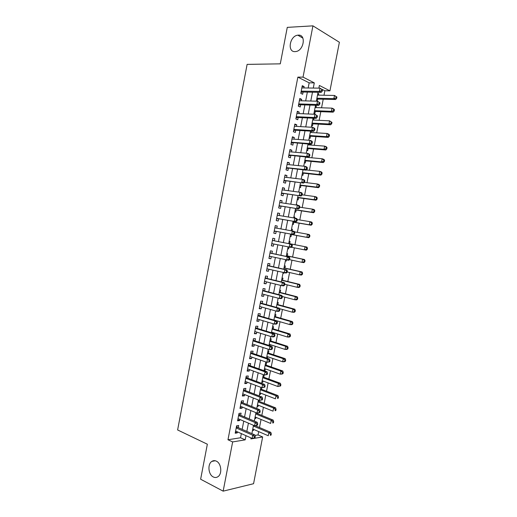 <?xml version="1.0" encoding="UTF-8"?>
<svg xmlns="http://www.w3.org/2000/svg" width="517" height="517" viewBox="0 0 517 517"><rect width="100%" height="100%" fill="white"/><g stroke="black" fill="none" stroke-linecap="round" stroke-linejoin="round"><path stroke-width="0.78" d="M216.332 461.145C221.334 463.264 222.446 473.953 217.915 476.713C216.455 477.676 214.917 477.76 213.295 476.958C208.28 474.677 207.33 464.053 211.867 461.39C213.275 460.485 214.762 460.408 216.332 461.145M298.277 35.13C306.407 34.29 303.912 50.711 295.782 51.551L295.104 51.616C286.98 52.256 289.682 35.88 297.824 35.175L298.277 35.13M254.946 435.437L258.041 434.939L262.655 436.962L253.563 483.712L223.15 491.15L200.635 479.227L207.349 444.213L177.615 429.957L247.12 64.379L280.279 63.843L287.271 27.369L312.934 25.85L339.385 42.258L329.936 90.856L319.377 85.467L318.86 88.136M323.997 95.251L324.863 90.779L329.936 90.856M258.041 434.939L258.694 431.598M259.482 427.514L261.053 419.449M261.828 415.435L263.411 407.286M264.181 403.331L265.777 395.111M266.533 391.22L268.142 382.916M268.885 379.09L270.514 370.715M271.244 366.954L272.886 358.494M273.603 354.791L275.264 346.254M275.968 342.622L277.642 334.001M278.333 330.434L280.02 321.736M280.705 318.233L282.405 309.457M283.077 306.019L284.796 297.159M285.449 293.792L287.187 284.854M287.827 281.545L289.578 272.524M290.205 269.286L291.976 260.187M292.59 257.014L294.373 247.83M294.974 244.722L296.764 235.493M297.372 232.366L299.156 223.182M299.782 219.977L301.553 210.852M302.187 207.569L303.951 198.502M304.603 195.155L306.348 186.146M307.014 182.714L308.752 173.77M309.431 170.267L311.156 161.382M311.854 157.801L313.567 148.974M314.278 145.322L315.977 136.553M316.701 132.83L318.394 124.119M319.131 120.319L320.811 111.666M321.561 107.788L323.228 99.206M238.285 427.656L238.705 425.491L236.624 425.782L235.19 433.214L237.271 432.897L237.471 431.876M240.67 415.306L241.09 413.141L239.016 413.387L237.581 420.825L239.655 420.554L239.869 419.461M243.055 402.943L243.475 400.778L241.407 400.979L239.972 408.424L242.04 408.197L242.266 407.028M245.446 390.561L245.866 388.396L243.804 388.551L242.37 396.009L244.431 395.828L244.67 394.581M247.843 378.166L248.263 375.995L246.208 376.111L244.767 383.575L246.822 383.44L247.081 382.115M250.234 365.758L250.655 363.587L248.612 363.658L247.171 371.128L249.22 371.032L249.491 369.636M252.639 353.331L253.059 351.159L251.016 351.185L249.575 358.669L251.617 358.617L251.902 357.144M255.036 340.897L255.463 338.713L253.427 338.7L251.986 346.19L254.015 346.183L254.319 344.632M257.447 328.437L257.867 326.259L255.844 326.195L254.396 333.698L256.419 333.736L256.736 332.108M259.851 315.971L260.277 313.787L258.261 313.677L256.807 321.186L258.83 321.27L259.159 319.571M262.261 303.479L262.688 301.295L260.678 301.146L259.224 308.668L261.24 308.791L261.583 307.014M264.678 290.981L265.098 288.79L263.101 288.596L261.647 296.125L263.651 296.293L264.013 294.444M267.095 278.463L267.515 276.272L265.525 276.033L264.071 283.568L266.068 283.788L266.442 281.855M269.512 265.932L269.939 263.735L267.955 263.45L266.494 270.998L268.485 271.257L268.872 269.254M271.936 253.382L272.362 251.184L270.385 250.855L268.924 258.416L270.908 258.72L271.309 256.632M274.365 240.819L274.792 238.621L272.821 238.247L271.36 245.814L273.331 246.163L273.752 243.998M276.802 228.184L277.215 226.039L275.257 225.619L273.79 233.193L275.761 233.587L276.188 231.39M279.251 215.518L279.652 213.443L277.694 212.978L276.233 220.565L278.191 221.005L278.618 218.801M281.7 202.832L282.088 200.829L280.136 200.318L278.669 207.912L280.628 208.396L281.054 206.193M284.156 190.127L284.524 188.201L282.586 187.645L281.119 195.252L283.064 195.781L283.49 193.571M286.612 177.415L286.967 175.56L285.035 174.953L283.562 182.572L285.5 183.147L285.927 180.931M289.068 164.677L289.41 162.9L287.484 162.248L286.011 169.873L287.943 170.494L288.37 168.283M291.53 151.933L291.859 150.221L289.94 149.529L288.467 157.162L290.392 157.827L290.819 155.611M293.992 139.17L294.309 137.535L292.402 136.792L290.922 144.437L292.842 145.148L293.268 142.925M296.461 126.387L296.764 124.823L294.858 124.035L293.385 131.693L295.291 132.449L295.718 130.226M298.936 113.591L299.22 112.105L297.327 111.271L295.847 118.929L297.747 119.737L298.173 117.514M301.405 100.776L301.682 99.367L299.795 98.482L298.309 106.159L300.203 107.013L300.635 104.783M317.761 93.777L318.711 93.797L318.453 95.134M317.276 101.209L317.69 99.064M315.364 106.159L316.307 106.192L316.036 107.601M313.993 113.223L314.866 113.617L315.286 111.452M312.966 118.522L313.909 118.567L313.619 120.047M311.589 125.618L312.468 125.986L312.888 123.828M309.192 137.994L310.071 138.343L310.491 136.184M311.208 132.481L311.46 131.202M306.794 150.357L307.68 150.686L308.1 148.528M308.804 144.896L308.953 144.133M304.403 162.7L305.288 163.01L305.709 160.852M302.012 175.03L302.904 175.321L303.324 173.169M299.627 187.348L300.519 187.613L300.939 185.461M297.243 199.652L298.141 199.898L298.555 197.746M296.267 204.667L297.126 205.133M294.858 211.938L295.763 212.164L296.176 210.018M293.895 216.914L294.813 217.062L294.619 218.051M292.48 224.21L293.385 224.41L293.805 222.271M291.523 229.147L292.435 229.309L292.118 230.95M290.102 236.469L291.013 236.65L291.426 234.511M287.736 248.683L288.641 248.871L288.997 247.055M289.649 243.675L290.063 241.536L289.158 241.368M285.371 260.878L286.276 261.079L286.502 259.915M287.284 255.889L287.698 253.757L286.78 253.601M283.012 273.06L283.911 273.267L284.014 272.763M284.919 268.09L285.332 265.958L284.415 265.822M282.553 280.272L282.967 278.14L282.049 278.03M280.195 292.441L280.608 290.315L279.684 290.224M277.842 304.597L278.249 302.471L277.325 302.4M275.483 316.74L275.897 314.614L274.966 314.562M272.33 333.019L272.446 332.412M273.138 328.864L273.545 326.744L272.614 326.712M269.868 345.699L270.087 344.587M270.785 340.974L271.199 338.855L270.262 338.848M266.565 357.906L267.444 358.21L267.728 356.743M268.439 353.072L268.853 350.959L267.909 350.965M264.226 369.972L265.105 370.282L265.376 368.892M266.1 365.157L266.507 363.044L265.564 363.076M261.893 382.024L262.765 382.347L263.024 381.023M263.76 377.223L264.168 375.109L263.218 375.161M259.56 394.057L260.426 394.393L260.671 393.14M261.421 389.275L261.731 387.666M257.227 406.078L258.093 406.427L258.326 405.244M259.088 401.315L259.275 400.352M254.9 418.085L255.766 418.447L255.98 417.335M256.755 413.341L256.82 413.018M324.863 90.779L322.188 89.428M319.648 88.142L318.924 87.774M317.845 93.37L318.711 93.797M316.398 100.821L317.212 101.209M315.435 105.785L316.307 106.192M313.095 118.212L313.909 118.567M296.286 204.564L297.191 204.803M293.908 216.849L294.813 217.062M291.53 229.115L292.435 229.309M287.73 248.709L288.641 248.871M285.358 260.936L286.276 261.079M282.993 273.15L283.911 273.267M266.992 358.223L267.444 358.21M264.155 370.327L265.105 370.282M261.815 382.412L262.765 382.347M259.476 394.477L260.426 394.393M257.136 406.53L258.093 406.427M254.803 418.57L255.766 418.447M252.477 430.596L253.44 430.448L253.64 429.407M308.151 88L309.153 82.836L297.857 77.13L227.971 439.767L240.541 437.75L241.342 433.601M242.163 429.362L243.753 421.129M244.56 416.954L246.17 408.637M246.964 404.527L248.587 396.125M249.368 392.086L251.003 383.601M251.773 379.633L253.433 371.064M254.183 367.167L255.857 358.514M256.6 354.681L258.287 345.944M259.017 342.183L260.723 333.355M261.434 329.665L263.153 320.753M263.857 317.134L265.596 308.138M266.281 304.591L268.039 295.504M268.711 292.027L270.481 282.857M271.141 279.451L272.931 270.191M273.577 266.856L275.38 257.511M276.013 254.248L277.836 244.819M278.456 241.626L280.285 232.146M280.905 228.928L282.734 219.492M283.368 216.196L285.184 206.826M285.836 203.446L287.633 194.14M288.299 190.683L290.089 181.441M290.774 177.906L292.544 168.729M293.242 165.11L295.007 155.998M295.724 152.302L297.469 143.254M298.199 139.474L299.938 130.491M300.687 126.626L302.406 117.708M303.169 113.772L304.881 104.919M305.657 100.893L307.356 92.104M303.886 87.948L304.145 86.61L302.264 85.686L300.778 93.364L302.665 94.262L303.098 92.032M223.15 491.15L232.65 441.925L245.187 439.851L245.995 435.676M227.971 439.767L232.65 441.925M297.857 77.13L303.04 77.123L312.934 25.85M313.283 88.064L314.291 82.869L303.04 77.123M246.822 431.411L248.425 423.132M249.239 418.932L250.855 410.569M251.656 406.44L253.291 397.987M254.08 393.928L255.734 385.391M256.503 381.404L258.17 372.783M258.933 368.86L260.613 360.155M261.363 356.303L263.063 347.514M263.793 343.734L265.512 334.854M266.229 331.145L267.968 322.181M268.672 318.543L270.423 309.489M271.115 305.922L272.886 296.784M273.558 293.288L275.348 284.066M276.007 280.634L277.81 271.328M278.463 267.968L280.279 258.571M280.912 255.288L282.754 245.801M283.374 242.589L285.216 233.057M285.843 229.819L287.685 220.332M288.324 217.011L290.147 207.588M290.806 204.189L292.616 194.831M293.288 191.355L295.091 182.055M295.776 178.501L297.566 169.266M298.27 165.627L300.047 156.464M300.765 152.741L302.529 143.642M303.259 139.842L305.011 130.801M305.76 126.917L307.499 117.947M308.268 113.986L309.993 105.08M310.775 101.035L312.488 92.194M251.055 437.931L250.861 438.914L262.655 436.962M318.052 92.285L316.326 101.183M315.538 105.255L313.8 114.218M313.031 118.206L311.279 127.234M310.523 131.144L308.759 140.236M308.016 144.062L306.238 153.219M305.515 156.968L303.725 166.19M303.014 169.854L301.217 179.141M300.519 182.721L298.71 192.078M298.031 195.581L296.202 204.997M295.543 208.416L293.701 217.903M293.055 221.237L291.207 230.789M290.573 234.046L288.712 243.636M288.085 246.874L286.237 256.419M285.597 259.721L283.762 269.176M283.109 272.556L281.293 281.927M280.628 285.371L278.825 294.651M278.146 298.173L276.362 307.369M275.664 310.956L273.9 320.068M273.189 323.726L271.444 332.748M270.721 336.483L268.989 345.414M268.252 349.221L266.533 358.061M265.783 361.939L264.084 370.702M263.321 374.644L261.641 383.317M260.859 387.336L259.198 395.919M258.403 400.009L256.755 408.508M255.947 412.663L254.319 421.077M253.498 425.304L251.882 433.634M309.153 82.836L314.291 82.869M240.541 437.75L245.187 439.851M302.09 86.591L304.145 86.61M252.574 430.073L253.44 430.448M299.634 99.316L301.682 99.367M297.178 112.021L299.22 112.105M294.729 124.713L296.764 124.823M292.286 137.386L294.309 137.535M289.843 150.053L291.859 150.221M287.4 162.693L289.41 162.9M284.964 175.328L286.967 175.56M282.528 187.936L284.524 188.201M280.098 200.538L282.088 200.829M277.668 213.12L279.652 213.443M275.244 225.69L277.215 226.039M271.367 245.762L273.331 246.163M268.95 258.293L270.908 258.72M266.533 270.805L268.485 271.257M264.122 283.297L266.068 283.788M261.712 295.782L263.651 296.293M259.308 308.242L261.24 308.791M256.904 320.695L258.83 321.27M254.506 333.129L256.419 333.736M252.109 345.55L254.015 346.183M249.711 357.958L251.617 358.617M247.32 370.346L249.22 371.032M244.935 382.716L246.822 383.44M242.551 395.078L244.431 395.828M240.166 407.422L242.04 408.197M237.788 419.752L239.655 420.554M235.409 432.063L237.271 432.897M301.146 91.477L302.277 92.02L321.251 92.343L319.396 91.419L301.211 91.128M321.535 90.734L319.396 91.419L320.029 88.148L322.53 89.803L321.787 89.428L321.535 90.734L322.272 91.108L322.53 89.803M301.831 87.922L320.029 88.148L321.787 89.428M302.277 92.02L300.946 92.517M321.251 92.343L322.272 91.108M316.74 99.057L335.623 99.51L333.872 98.637L334.493 95.464L317.503 95.115M316.902 98.23L333.872 98.637L335.96 97.978L336.657 98.333L336.903 97.06L336.205 96.711L335.96 97.978M336.205 96.711L334.493 95.464L336.903 97.06M336.657 98.333L335.623 99.51M298.684 104.24L299.821 104.757L318.724 105.358L316.863 104.479L298.742 103.917M318.995 103.807L316.863 104.479L317.496 101.216L319.997 102.857L319.254 102.502L318.995 103.807L319.745 104.163L319.997 102.857M299.362 100.725L317.496 101.216L319.254 102.502M299.821 104.757L298.49 105.235M318.724 105.358L319.745 104.163M296.222 116.984L297.365 117.475L316.204 118.354L314.336 117.527L296.28 116.7M316.462 116.861L314.336 117.527L314.963 114.27L317.464 115.892L316.721 115.556L316.462 116.861L317.212 117.197L317.464 115.892M296.894 113.507L314.963 114.27L316.721 115.556M297.365 117.475L296.041 117.934M316.204 118.354L317.212 117.197M293.766 129.715L294.91 130.181L313.69 131.337L311.809 130.562L293.811 129.457M313.935 129.903L311.809 130.562L312.436 127.305L314.317 128.093L314.937 128.914L314.187 128.597L313.935 129.903L314.685 130.213L314.937 128.914M294.432 126.271L312.436 127.305L314.187 128.597M294.91 130.181L293.591 130.62M313.69 131.337L314.685 130.213M291.31 142.434L311.169 144.308L309.282 143.571L291.355 142.207M311.408 142.925L309.282 143.571L309.916 140.32L311.803 141.063L312.417 141.916L311.661 141.619L311.408 142.925L312.165 143.215L312.417 141.916M291.969 139.021L309.916 140.32L311.661 141.619M292.46 142.866L291.142 143.293M311.169 144.308L312.165 143.215M314.342 111.426L333.168 112.15L331.403 111.323L332.024 108.15L315.092 107.568M314.485 110.677L331.403 111.323L333.484 110.67L334.189 111.006L334.434 109.74L333.736 109.404L333.484 110.67M333.736 109.404L332.024 108.15L333.782 108.99L334.434 109.74M334.189 111.006L333.168 112.15M311.945 123.789L330.706 124.778L328.941 123.996L329.555 120.829L312.682 120.002M312.081 123.104L328.941 123.996L331.016 123.35L331.72 123.666L331.972 122.4L331.261 122.083L331.016 123.35M331.261 122.083L329.555 120.829L331.972 122.4M331.72 123.666L330.706 124.778M309.554 136.133L328.25 137.386L326.473 136.65L327.093 133.483L310.271 132.423M309.67 135.525L326.473 136.65L328.553 136.01L329.258 136.307L329.503 135.047L328.799 134.743L328.553 136.01M328.799 134.743L327.093 133.483L328.864 134.233L329.503 135.047M329.258 136.307L328.25 137.386M307.163 148.463L325.794 149.982L324.017 149.29L324.631 146.13L307.867 144.825M307.266 147.92L324.017 149.29L326.085 148.657L326.802 148.935L327.048 147.675L326.337 147.397L326.085 148.657M326.337 147.397L324.631 146.13L326.408 146.834L327.048 147.675M326.802 148.935L325.794 149.982M288.861 155.132L308.662 157.258L306.762 156.573L288.9 154.938M308.888 155.927L306.762 156.573L307.395 153.323L309.289 154.021L309.896 154.906L309.14 154.628L308.888 155.927L309.644 156.205L309.896 154.906M289.526 151.759L307.395 153.323L309.14 154.628M290.018 155.539L288.699 155.947M308.662 157.258L309.644 156.205M304.778 160.774L323.345 162.558L321.555 161.911L322.169 158.758L305.469 157.213M304.868 160.309L321.555 161.911L323.629 161.291L324.34 161.55L324.586 160.289L323.875 160.024L323.629 161.291M323.875 160.024L322.169 158.758L323.959 159.417L324.586 160.289M324.34 161.55L323.345 162.558M286.412 167.818L306.148 170.19L304.248 169.55L286.444 167.65M306.368 168.917L304.248 169.55L304.875 166.306L306.775 166.959L307.376 167.876L306.62 167.618L306.368 168.917L307.13 169.175L307.376 167.876M287.058 164.471L304.875 166.306L306.62 167.618M287.575 168.193L286.263 168.581M306.148 170.19L307.13 169.175M302.393 173.072L320.902 175.121L319.105 174.52L319.713 171.366L306.387 169.944M302.471 172.678L319.105 174.52L321.173 173.906L321.891 174.145L322.136 172.885L321.419 172.646L321.173 173.906M321.419 172.646L319.713 171.366L321.509 171.98L322.136 172.885M321.891 174.145L320.902 175.121M283.969 180.485L303.647 183.108L283.995 180.349M303.847 181.887L301.734 182.52L302.361 179.276L304.267 179.877L304.868 180.834L304.099 180.595L303.847 181.887L304.616 182.126L304.868 180.834M284.602 177.176L302.361 179.276L304.099 180.595M285.132 180.834L283.827 181.202M303.647 183.108L304.616 182.126M300.009 185.357L318.459 187.671L316.65 187.109L317.264 183.968L304.351 182.391M300.073 185.034L316.65 187.109L319.435 186.727L319.68 185.467L318.963 185.241L318.718 186.501M318.963 185.241L317.264 183.968L319.067 184.53L319.68 185.467M319.435 186.727L318.459 187.671M281.526 193.138L301.14 196.008L281.545 193.028M301.34 194.844L299.22 195.465L299.847 192.234L301.766 192.783L302.355 193.772L301.585 193.552L301.34 194.844L302.102 195.064L302.355 193.772M282.159 189.862L299.847 192.234L301.585 193.552M282.696 193.461L281.397 193.81M282.204 189.629L282.612 189.926M301.14 196.008L302.102 195.064M297.63 197.63L316.016 200.202L314.2 199.691L314.814 196.544L302.154 194.819M297.682 197.371L314.2 199.691L316.992 199.291L317.238 198.037L316.514 197.83L316.268 199.084M316.514 197.83L314.814 196.544L316.624 197.067L317.238 198.037M316.992 199.291L316.016 200.202M279.083 205.772L298.639 208.894L279.102 205.701M298.826 207.782L296.713 208.396L297.34 205.165L299.265 205.676L299.847 206.69L299.078 206.49L298.826 207.782L299.595 207.983L299.847 206.69M279.71 202.535L297.34 205.165L299.078 206.49M280.259 206.07L278.967 206.406M279.768 202.225L280.311 202.625M298.639 208.894L299.595 207.983M295.394 209.896L313.58 212.72L311.757 212.248L312.371 209.114L299.75 207.201M295.291 209.695L311.757 212.248L314.543 211.841L314.788 210.587L314.065 210.4L313.819 211.653M314.065 210.4L312.371 209.114L314.187 209.592L314.788 210.587M314.543 211.841L313.58 212.72M276.647 218.394L296.144 221.761L276.66 218.348M296.319 220.707L294.212 221.315L294.832 218.084L296.771 218.542L297.346 219.596L296.571 219.415L296.319 220.707L297.094 220.888L297.346 219.596M277.267 215.188L294.832 218.084L296.571 219.415M277.829 218.665L276.537 218.975M277.345 214.807L278.017 215.311M296.144 221.761L297.094 220.888M293.023 222.136L311.144 225.218L309.315 224.798L309.922 221.664L297.327 219.57M292.906 222.006L309.315 224.798L312.106 224.378L312.346 223.124L311.615 222.956L311.376 224.21M311.615 222.956L309.922 221.664L311.751 222.097L312.346 223.124M312.106 224.378L311.144 225.218M274.217 231.002L293.65 234.615L274.217 230.983M293.818 233.613L291.711 234.214L292.331 230.989L294.276 231.403L294.845 232.488L294.063 232.32L293.818 233.613L294.593 233.774L294.845 232.488M274.831 227.829L292.331 230.989L294.063 232.32M275.399 231.241L274.113 231.538M274.915 227.37L275.723 227.991M293.65 234.615L294.593 233.774M290.515 234.35L308.714 237.704L306.878 237.329L307.486 234.195L294.509 231.842M290.522 234.304L306.878 237.329L309.664 236.896L309.909 235.649L309.172 235.493L308.933 236.747M309.172 235.493L307.486 234.195L309.321 234.582L309.909 235.649M309.664 236.896L308.714 237.704M292.092 246.648L292.344 245.355L291.562 245.213L291.317 246.506L292.092 246.648L291.161 247.449L271.78 243.604M291.317 246.506L289.21 247.094L289.837 243.875L291.782 244.244L273.583 240.67L272.491 239.92M273.583 240.67L289.837 243.875L291.562 245.213M272.73 243.798L271.69 244.082M292.344 245.355L291.782 244.244M291.407 247.236L304.442 249.84L305.049 246.712L306.891 247.061L288.745 243.488M306.736 248.018L306.491 249.265L307.227 249.401L307.473 248.154L305.049 246.712L288.874 243.526M307.227 249.401L306.284 250.176L304.442 249.84L306.491 249.265M306.891 247.061L307.473 248.154M289.604 259.502L289.85 258.216L289.068 258.093L288.816 259.379L289.604 259.502L288.673 260.271L269.351 256.212M288.816 259.379L286.715 259.961L287.336 256.749L289.294 257.065L271.16 253.22L270.074 252.451M269.958 253.059L287.336 256.749L289.068 258.093M270.126 256.38L269.273 256.613M289.85 258.216L289.294 257.065M289.43 259.637L302.006 262.345L302.613 259.217L304.461 259.521L286.379 255.689M304.3 260.523L304.054 261.776L304.797 261.893L305.036 260.646L302.613 259.217L286.36 255.786M304.797 261.893L303.854 262.63L302.006 262.345L304.054 261.776M304.461 259.521L305.036 260.646M287.109 272.336L287.362 271.057L286.573 270.947L286.321 272.233L287.109 272.336L286.192 273.073L266.921 268.801M286.321 272.233L284.221 272.814L284.848 269.603L286.812 269.874L268.737 265.757L267.657 264.975M267.528 265.654L284.848 269.603L286.573 270.947M267.548 268.943L266.856 269.124M287.362 271.057L286.812 269.874M287.181 271.974L299.576 274.831L300.183 271.709L302.038 271.961L284.014 267.871M301.87 273.015L301.624 274.268L302.367 274.365L302.607 273.118L300.183 271.709L283.982 268.039M302.367 274.365L301.43 275.07L299.576 274.831L301.624 274.268M302.038 271.961L302.607 273.118M284.621 285.158L284.873 283.878L284.079 283.794L283.833 285.074L284.621 285.158L283.71 285.862L281.733 285.649L264.491 281.371M283.833 285.074L281.733 285.649L282.36 282.444L284.331 282.663L266.32 278.275L265.247 277.474M265.098 278.23L282.36 282.444L284.079 283.794M264.975 281.494L264.445 281.623M284.873 283.878L284.331 282.663M284.796 284.266L297.146 287.297L297.753 284.182L299.621 284.389L281.655 280.046M299.433 285.494L299.194 286.741L299.938 286.825L300.183 285.578L297.753 284.182L281.61 280.279M299.938 286.825L299.013 287.497L297.146 287.297L299.194 286.741M299.621 284.389L300.183 285.578M282.14 297.966L282.385 296.687L281.591 296.616L281.345 297.902L282.14 297.966L281.235 298.632L279.251 298.464L262.067 293.927M281.345 297.902L279.251 298.464L279.871 295.265L281.849 295.44L263.903 290.78L262.836 289.966M262.675 290.793L279.871 295.265L281.591 296.616M262.41 294.018L262.035 294.108M282.385 296.687L281.849 295.44M282.314 296.512L294.722 299.75L295.33 296.642L297.197 296.803L279.303 292.202M297.01 297.96L296.764 299.201L297.514 299.265L297.76 298.025L295.33 296.642L279.245 292.506M297.514 299.265L296.596 299.905L294.722 299.75L296.764 299.201M297.197 296.803L297.76 298.025M279.658 310.756L279.904 309.476L279.109 309.431L278.857 310.711L279.658 310.756L278.76 311.389L276.769 311.266L259.65 306.471M278.857 310.711L276.769 311.266L277.39 308.067L279.374 308.197L261.492 303.272L260.426 302.439M260.251 303.337L277.39 308.067L279.109 309.431M279.904 309.476L279.374 308.197M279.574 308.675L292.299 312.19L292.906 309.082L294.787 309.205L276.95 304.345M294.587 310.407L294.341 311.648L295.091 311.693L295.336 310.452L294.587 310.407L292.906 309.082L276.873 304.713M295.091 311.693L294.179 312.3L292.299 312.19L294.341 311.648M294.787 309.205L295.336 310.452M277.177 323.532L277.422 322.253L276.627 322.227L276.375 323.5L277.177 323.532L276.285 324.127L274.288 324.056L257.233 319.002M276.375 323.5L274.288 324.056L274.908 320.857L276.905 320.941L259.088 315.745L258.022 314.898M257.834 315.868L274.908 320.857L276.627 322.227M277.422 322.253L276.905 320.941M273.92 319.958L289.882 324.611L290.489 321.509L292.376 321.587L274.598 316.469M292.163 322.834L291.924 324.075L292.674 324.107L292.919 322.867L292.163 322.834L290.489 321.509L274.514 316.915M292.674 324.107L291.769 324.682L289.882 324.611L291.924 324.075M292.376 321.587L292.919 322.867M274.701 336.289L274.947 335.016L274.146 335.003L273.9 336.276L274.701 336.289L273.816 336.851L271.813 336.826L254.816 331.507M273.9 336.276L271.813 336.826L272.433 333.633L274.437 333.672L256.678 328.205L255.624 327.339M255.417 328.385L272.433 333.633L274.146 335.003M274.947 335.016L274.437 333.672M271.561 332.134L287.465 337.019L288.072 333.924L289.966 333.956L272.246 328.586M289.746 335.249L289.501 336.489L290.263 336.502L290.502 335.262L289.746 335.249L288.072 333.924L272.149 329.096M290.263 336.502L289.365 337.045L287.465 337.019L289.501 336.489M289.966 333.956L290.502 335.262M272.226 349.033L272.478 347.76L271.671 347.767L271.425 349.04L272.226 349.033L271.354 349.557L269.338 349.576L252.406 344.005M271.425 349.04L269.338 349.576L269.958 346.39L271.968 346.384L254.28 340.645L253.227 339.766M253.007 340.884L269.958 346.39L271.671 347.767M272.478 347.76L271.968 346.384M269.202 344.303L285.054 349.414L285.655 346.319L287.555 346.306L269.906 340.684M287.329 347.65L287.09 348.891L287.846 348.885L288.092 347.65L287.329 347.65L285.655 346.319L269.79 341.259M287.846 348.885L286.954 349.395L285.054 349.414L287.09 348.891M287.555 346.306L288.092 347.65M269.758 361.758L270.003 360.485L269.195 360.511L268.95 361.784L269.758 361.758L266.869 362.314L249.995 356.484M268.95 361.784L266.869 362.314L267.489 359.134L269.506 359.076L251.876 353.072L250.829 352.174M250.596 353.369L267.489 359.134L269.195 360.511M270.003 360.485L269.506 359.076M266.85 356.446L282.644 361.79L283.245 358.701L285.158 358.649L267.56 352.768M284.919 360.039L284.68 361.28L285.442 361.254L285.681 360.019L284.919 360.039L283.245 358.701L267.438 353.415M285.442 361.254L284.557 361.732L282.644 361.79L284.68 361.28M285.158 358.649L285.681 360.019M267.295 374.47L267.541 373.196L266.727 373.242L266.481 374.515L267.295 374.47L264.4 375.038L247.591 368.951M266.481 374.515L264.4 375.038L265.021 371.859L267.05 371.755L249.478 365.487L248.438 364.575M248.192 365.836L265.021 371.859L266.727 373.242M267.541 373.196L267.05 371.755M264.497 368.582L280.24 374.153L280.841 371.064L282.754 370.973L265.221 364.834M282.508 372.408L282.269 373.649L283.032 373.604L283.271 372.369L282.508 372.408L280.841 371.064L265.085 365.551M283.032 373.604L282.153 374.049L280.24 374.153L282.269 373.649M282.754 370.973L283.271 372.369M264.827 387.162L265.079 385.895L264.265 385.953L264.019 387.227L264.827 387.162L261.938 387.744L245.187 381.404M264.019 387.227L261.938 387.744L262.552 384.564L264.588 384.422L247.087 377.888L246.047 376.951M245.788 378.289L262.552 384.564L264.265 385.953M265.079 385.895L264.588 384.422M262.145 380.699L277.836 386.503L278.437 383.42L280.356 383.278L262.882 376.893M280.104 384.764L279.859 385.999L280.628 385.941L280.873 384.706L280.104 384.764L278.437 383.42L262.733 377.675M280.628 385.941L277.836 386.503L279.859 385.999M280.356 383.278L280.873 384.706M262.371 399.841L262.617 398.575L261.796 398.652L261.55 399.919L262.371 399.841L259.476 400.429L242.79 393.838M261.55 399.919L259.476 400.429L260.096 397.263L262.138 397.069L244.696 390.27L243.662 389.32M243.384 390.729L260.096 397.263L261.796 398.652M262.617 398.575L262.138 397.069M259.799 392.804L275.432 398.833L276.033 395.757L277.965 395.57L260.549 388.933M277.7 397.108L277.461 398.342L278.23 398.264L278.469 397.03L277.7 397.108L276.033 395.757L260.387 389.779M278.23 398.264L277.461 398.342M277.965 395.57L278.469 397.03M259.915 412.501L260.161 411.235L259.34 411.332L259.095 412.605L259.915 412.501L257.02 413.102L240.392 406.252M259.095 412.605L257.02 413.102L257.634 409.936L259.683 409.697L242.311 402.64L241.277 401.67M240.987 403.15L257.634 409.936L259.34 411.332M260.161 411.235L259.683 409.697M257.453 404.895L273.034 411.151L273.635 408.075L275.574 407.848L258.222 400.959M275.296 409.432L275.057 410.666L275.832 410.569L276.072 409.341L275.296 409.432L273.635 408.075L258.041 401.877M275.832 410.569L275.057 410.666M275.574 407.848L276.072 409.341M257.46 425.148L257.705 423.882L256.884 423.998L256.639 425.265L257.46 425.148L254.564 425.762L237.994 418.66M256.639 425.265L254.564 425.762L255.178 422.602L257.24 422.318L239.927 414.989L238.893 414.007M238.595 415.558L255.178 422.602L256.884 423.998M257.705 423.882L257.24 422.318M255.114 416.973L270.643 423.455L271.238 420.379L273.183 420.114L255.889 412.973M272.898 421.743L272.659 422.971L273.435 422.861L273.674 421.633L272.898 421.743L271.238 420.379L255.702 413.955M273.435 422.861L272.659 422.971M273.183 420.114L273.674 421.633M255.01 437.776L255.256 436.516L254.429 436.652L254.183 437.912L255.01 437.776L252.115 438.403L235.603 431.049M254.183 437.912L252.115 438.403L252.729 435.243L254.797 434.913L237.542 427.326L236.515 426.331M236.204 427.953L252.729 435.243L254.429 436.652M255.256 436.516L254.797 434.913M252.774 429.032L268.252 435.747L268.846 432.671L270.798 432.361L255.185 425.672M270.507 434.041L270.268 435.269L271.044 435.14L271.283 433.912L270.507 434.041L268.846 432.671L253.362 426.021M271.044 435.14L270.268 435.269M270.798 432.361L271.283 433.912M301.094 91.729L301.883 92.104M298.639 104.479L299.427 104.835M296.176 117.21L296.971 117.546M293.727 129.929L294.516 130.245M291.271 142.627L292.073 142.931M288.822 155.313L289.623 155.598M286.379 167.986L287.181 168.245M284.764 180.872L283.936 180.627L284.744 180.879M281.5 193.274L282.308 193.5M279.064 205.902L279.871 206.102M276.627 218.51L277.442 218.691M274.837 227.771L275.658 227.945M274.197 231.099L275.018 231.267M272.414 240.353L273.235 240.502M271.768 243.675L272.595 243.824M269.984 252.916L270.811 253.052M269.964 253.026L271.16 253.22M269.344 256.238L269.803 256.309M267.567 265.467L268.394 265.583M267.541 265.589L268.737 265.757M265.143 277.997L265.977 278.094M265.118 278.133L266.32 278.275M262.726 290.515L263.56 290.599M262.701 290.664L263.903 290.78M260.316 303.02L261.15 303.078M260.284 303.182L261.492 303.272M257.905 315.506L258.746 315.551M257.873 315.687L259.088 315.745M255.501 327.978L256.342 328.004M255.463 328.172L256.678 328.205M253.091 340.438L253.937 340.444M253.052 340.638L254.28 340.645M250.693 352.878L251.54 352.865M250.648 353.098L251.876 353.072M248.296 365.306L249.149 365.273M248.25 365.532L249.478 365.487M245.898 377.714L246.751 377.668M245.853 377.959L247.087 377.888M243.507 390.109L244.367 390.044M243.455 390.367L244.696 390.27M241.116 402.491L241.975 402.407M241.064 402.762L242.311 402.64M238.731 414.86L239.591 414.75M238.673 415.145L239.927 414.989M236.347 427.21L237.213 427.087M236.288 427.507L237.542 427.326M297.824 35.175L302.884 38.135M211.867 461.39L215.214 460.75M301.127 91.574L302.09 92.039M298.664 104.344L299.608 104.777M296.202 117.1L297.12 117.501M293.74 129.845L294.645 130.206M291.284 142.563L292.17 142.899M288.835 155.268L289.694 155.572M286.386 167.954L287.226 168.232"/></g></svg>
